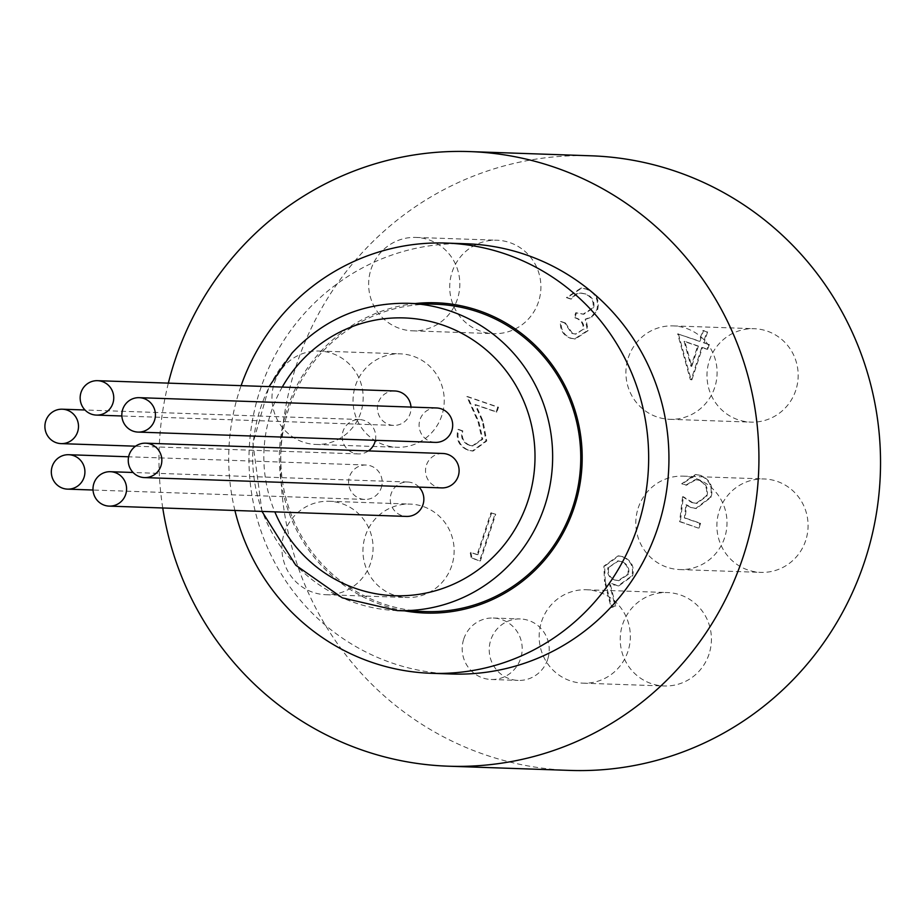 <?xml version="1.0" encoding="UTF-8"?>
<svg xmlns="http://www.w3.org/2000/svg" width="922" height="922" viewBox="0 0 922 922"><rect width="100%" height="100%" fill="white"/><g stroke="black" fill="none" stroke-linecap="round" stroke-linejoin="round"><path stroke-width="0.69" stroke-dasharray="4.61 3.46" d="M441.857 415.407A46.734 45.593 92 0 1 397.025 447.262A46.734 45.593 92 0 1 355.443 385.696A46.734 45.593 92 0 1 400.263 353.841A46.734 45.593 92 0 1 441.857 415.407M274.364 382.884A46.734 45.593 92 0 1 319.196 351.028A46.734 45.593 92 0 1 360.779 412.595A46.734 45.593 92 0 1 315.958 444.45A46.734 45.593 92 0 1 274.364 382.884M538.517 301.794A46.734 45.593 92 0 1 493.685 333.649A46.734 45.593 92 0 1 452.103 272.082A46.734 45.593 92 0 1 496.923 240.227A46.734 45.593 92 0 1 538.517 301.794M371.024 269.27A46.734 45.593 92 0 1 415.857 237.427A46.734 45.593 92 0 1 457.439 298.993A46.734 45.593 92 0 1 412.618 330.837A46.734 45.593 92 0 1 371.024 269.27M795.79 390.271A46.734 45.593 92 0 1 750.957 422.126A46.734 45.593 92 0 1 709.375 360.56A46.734 45.593 92 0 1 754.196 328.705A46.734 45.593 92 0 1 795.79 390.271M628.297 357.748A46.734 45.593 92 0 1 673.129 325.892A46.734 45.593 92 0 1 714.711 387.459A46.734 45.593 92 0 1 669.891 419.314A46.734 45.593 92 0 1 628.297 357.748M805.69 540.523A46.734 45.593 92 0 1 760.869 572.378A46.734 45.593 92 0 1 719.275 510.811A46.734 45.593 92 0 1 764.108 478.956A46.734 45.593 92 0 1 805.69 540.523M638.208 507.999A46.734 45.593 92 0 1 683.029 476.144A46.734 45.593 92 0 1 724.623 537.71A46.734 45.593 92 0 1 679.791 569.566A46.734 45.593 92 0 1 638.208 507.999M451.757 565.659A46.734 45.593 92 0 1 406.936 597.514A46.734 45.593 92 0 1 365.343 535.947A46.734 45.593 92 0 1 410.175 504.092A46.734 45.593 92 0 1 451.757 565.659M284.276 533.135A46.734 45.593 92 0 1 329.096 501.28A46.734 45.593 92 0 1 370.69 562.846A46.734 45.593 92 0 1 325.858 594.702A46.734 45.593 92 0 1 284.276 533.135M709.03 654.136A46.734 45.593 92 0 1 664.209 685.98A46.734 45.593 92 0 1 622.615 624.413A46.734 45.593 92 0 1 667.447 592.558A46.734 45.593 92 0 1 709.03 654.136M541.548 621.601A46.734 45.593 92 0 1 586.369 589.757A46.734 45.593 92 0 1 627.963 651.324A46.734 45.593 92 0 1 583.13 683.179A46.734 45.593 92 0 1 541.548 621.601M547.645 659.461A30.749 30 92 0 1 518.152 680.413A30.749 30 92 0 1 490.792 639.914A30.749 30 92 0 1 520.285 618.95A30.749 30 92 0 1 547.645 659.461M463.778 638.969A30.749 30 92 0 1 493.258 618.017A30.749 30 92 0 1 520.619 658.527A30.749 30 92 0 1 491.138 679.479A30.749 30 92 0 1 463.778 638.969M380.982 488.591A17.218 16.803 -88 0 0 365.976 465.022A17.218 16.803 -88 0 0 349.784 475.867A17.218 16.803 -88 0 0 364.789 499.436A17.218 16.803 -88 0 0 380.982 488.591M375.381 440.313A17.218 16.803 -88 0 0 343.364 430.355A17.218 16.803 -88 0 0 368.454 450.904M394.812 390.974A17.218 16.803 -88 0 0 378.619 401.831A17.218 16.803 -88 0 0 393.613 425.399A17.218 16.803 -88 0 0 410.982 407.086M419.026 487.116A17.218 16.803 -88 0 0 391.458 492.855A17.218 16.803 -88 0 0 406.464 516.424M436.486 407.962A17.218 16.803 -88 0 0 420.294 418.819A17.218 16.803 -88 0 0 435.299 442.387M436.094 304.26A153.744 149.986 -88 0 0 320.464 353.933A153.744 149.986 -88 0 0 292.355 517.38A153.744 149.986 -88 0 0 425.445 611.563M234.914 510.477A215.241 209.974 92 0 1 241.115 385.65M404.62 610.848A155.219 151.427 92 0 1 382.376 605.086A155.219 151.427 92 0 1 280.276 440.935A155.219 151.427 92 0 1 415.269 303.545M451.503 674.005A215.241 209.974 92 0 1 391.862 662.964A215.241 209.974 92 0 1 252.386 420.639A215.241 209.974 92 0 1 466.417 243.777M569.923 770.412A307.487 299.961 92 0 1 484.718 754.634A307.487 299.961 92 0 1 285.463 408.469A307.487 299.961 92 0 1 591.209 155.806M162.745 507.976A307.487 299.961 92 0 1 168.357 383.137M441.719 487.899A17.218 16.803 92 0 1 426.713 464.331A17.218 16.803 92 0 1 442.906 453.486M678.408 333.891L691.051 379.495L691.88 379.783L702.495 347.49L707.739 349.3L709.318 344.517L704.062 342.707L707.6 331.943L703.521 330.537L699.982 341.301L677.658 333.856L690.29 379.472L691.12 379.76L701.734 347.467L706.99 349.277L708.557 344.482L703.313 342.684L706.851 331.92L702.771 330.514L699.233 341.278L677.658 333.856M698.415 346.084L691.754 366.345L684.85 341.428L698.415 346.084L697.654 346.061L690.993 366.322L684.101 341.405L697.654 346.061M605.258 581.482L611.839 607.437L615.815 605.985L609.995 583.004L618.812 585.885L632.596 575.893C634.705 566.8 631.524 560.403 623.076 556.715L618.835 555.908L604.636 566.189L605.258 581.482L604.509 581.459L611.079 607.402L615.055 605.961L609.235 582.981L618.051 585.862L631.835 575.87C633.944 566.765 630.775 560.38 622.315 556.692L618.074 555.885L603.875 566.154L604.509 581.459M608.774 567.422L618.478 560.945L621.716 561.579C627.444 563.918 629.738 568.148 628.597 574.233L618.893 580.676L615.274 579.996C609.592 577.679 607.425 573.484 608.774 567.422L617.717 560.922L620.967 561.556C626.683 563.895 628.977 568.113 627.836 574.21L618.132 580.641L614.513 579.973C608.843 577.656 606.664 573.461 608.013 567.387M682.591 496.716L679.595 521.645L698.254 528.064L699.821 523.281L684.355 517.957L685.933 504.853L690.993 507.596L695.684 508.495L710.332 497.258C712.96 486.828 709.479 479.532 699.867 475.372L695.488 474.519L681.669 483.75L685.749 485.156L695.223 479.636L698.53 480.235C705.388 483.312 707.946 488.579 706.183 496.036L696.075 503.389L691.834 502.559L682.591 496.716L683.352 496.751L680.355 521.668L679.595 521.645M583.315 329.223L575.351 334.087L571.755 333.384L564.61 322.942L560.53 321.536C559.781 329.557 562.985 335.089 570.13 338.155L574.51 338.973L587.395 330.606L585.24 319.185L591.486 316.891L596.926 309.538C598.931 299.685 595.335 292.862 586.138 289.082L580.987 288.079L566.442 297.61L570.522 299.016L576.204 293.795L580.549 293.081L584.64 293.888C591.256 296.25 594.033 300.86 592.973 307.741L583.073 314.195L575.731 312.788L574.164 317.571C580.387 319.3 583.442 323.184 583.315 329.223L576.1 334.11L571.755 333.384M482.022 439.183L472.283 445.868L469.044 445.245C462.821 442.514 460.493 437.72 462.049 430.862L457.957 429.456C455.595 439.183 458.845 446.064 467.685 450.109L472.364 451.008L485.975 440.958L482.275 421.066L474.991 404.7L496.163 411.973L497.73 407.19L466.832 396.564L478.126 421.93L482.022 439.183L482.782 439.206L473.044 445.891L469.044 445.245M477.123 554.687L470.128 552.278L471.223 557.983L479.624 560.876L494.964 514.222L490.884 512.828L477.123 554.687L477.873 554.71L470.128 552.278M470.877 552.301L471.972 558.006L471.223 557.983M471.972 558.006L480.385 560.899L495.725 514.257L490.884 512.828M491.645 512.851L477.873 554.71M495.725 514.257L494.964 514.222M480.385 560.899L479.624 560.876M469.805 445.28C463.582 442.537 461.242 437.743 462.798 430.885L462.049 430.862M462.798 430.885L458.718 429.479C456.355 439.218 459.594 446.098 468.434 450.132L473.124 451.031L486.735 440.993L483.036 421.089L475.752 404.723L496.912 411.996L498.491 407.213L467.581 396.587L478.875 421.953L478.126 421.93M478.875 421.953L482.782 439.206M467.581 396.587L466.832 396.564M498.491 407.213L497.73 407.19M496.912 411.996L496.163 411.973M475.752 404.723L474.991 404.7M486.735 440.993L485.975 440.958M468.434 450.132L467.685 450.109M458.718 429.479L457.957 429.456M572.516 333.418L565.359 322.965L564.61 322.942M565.359 322.965L561.279 321.559C560.541 329.58 563.745 335.124 570.891 338.178L575.27 339.008L588.155 330.629L586 319.208L592.235 316.926L597.675 309.562C599.68 299.708 596.085 292.885 586.888 289.105L581.747 288.113L567.203 297.645L571.283 299.039L576.965 293.818L581.309 293.104L585.389 293.911C592.005 296.273 594.782 300.883 593.733 307.764L583.833 314.218L576.492 312.812L574.913 317.606L574.164 317.571M574.913 317.606C581.148 319.323 584.202 323.207 584.064 329.246M576.492 312.812L575.731 312.788M593.733 307.764L592.973 307.741M585.389 293.911L584.64 293.888M576.965 293.818L576.204 293.795M571.283 299.039L570.522 299.016M567.203 297.645L566.442 297.61M586.888 289.105L586.138 289.082M597.675 309.562L596.926 309.538M592.235 316.926L591.486 316.891M586 319.208L585.24 319.185M588.155 330.629L587.395 330.606M570.891 338.178L570.13 338.155M561.279 321.559L560.53 321.536M691.051 379.495L690.29 379.472M699.982 341.301L699.233 341.278M703.521 330.537L702.771 330.514M707.6 331.943L706.851 331.92M704.062 342.707L703.313 342.684M709.318 344.517L708.557 344.482M707.739 349.3L706.99 349.277M702.495 347.49L701.734 347.467M691.88 379.783L691.12 379.76M680.355 521.668L698.254 528.064M699.003 528.087L700.582 523.304L685.115 517.98L686.694 504.876L691.754 507.619L696.444 508.518L711.081 497.281C713.72 486.851 710.24 479.555 700.628 475.395L696.248 474.553L682.43 483.785L686.51 485.179L695.983 479.659L699.291 480.258C706.148 483.347 708.695 488.614 706.943 496.059L696.836 503.412L691.834 502.559M692.583 502.582L683.352 496.751M706.943 496.059L706.183 496.036M699.291 480.258L698.53 480.235M686.51 485.179L685.749 485.156M682.43 483.785L681.669 483.75M700.628 475.395L699.867 475.372M711.081 497.281L710.332 497.258M691.754 507.619L690.993 507.596M686.694 504.876L685.933 504.853M685.115 517.98L684.355 517.957M700.582 523.304L699.821 523.281M611.839 607.437L611.079 607.402M604.636 566.189L603.875 566.154M623.076 556.715L622.315 556.692M632.596 575.893L631.835 575.87M614.559 585.067L613.798 585.044M609.995 583.004L609.235 582.981M615.815 605.985L615.055 605.961M615.274 579.996L614.513 579.973M621.716 561.579L620.967 561.556M628.597 574.233L627.836 574.21M691.754 366.345L690.993 366.322M684.85 341.428L684.101 341.405M397.336 610.595A153.744 149.986 92 0 1 264.245 516.401A153.744 149.986 92 0 1 292.355 352.965A153.744 149.986 92 0 1 407.985 303.292M282.259 387.079A138.98 135.58 -88 0 0 274.825 511.86M483.036 421.089L482.275 421.066M315.958 444.45L397.025 447.262M319.196 351.028L400.263 353.841M412.618 330.837L493.685 333.649M415.857 237.427L496.923 240.227M669.891 419.314L750.957 422.126M673.129 325.892L754.196 328.705M679.791 569.566L760.869 572.378M683.029 476.144L764.108 478.956M325.858 594.702L406.936 597.514M329.096 501.28L410.175 504.092M583.13 683.179L664.209 685.98M586.369 589.757L667.447 592.558M491.138 679.479L518.152 680.413M493.258 618.017L520.285 618.95M365.976 465.022L128.631 456.793M364.789 499.436L93.03 490.02M359.557 419.51L84.985 409.99M358.37 453.924L135.557 446.202M393.613 425.399L121.865 415.983M407.651 482.01L133.079 472.49M261.986 511.422L252.939 443.217L269.074 386.618M472.283 445.868L473.044 445.891M472.364 451.008L473.124 451.031M575.351 334.087L576.1 334.11M583.073 314.195L583.833 314.218M580.549 293.081L581.309 293.104M580.987 288.079L581.747 288.113M574.51 338.973L575.27 339.008M696.075 503.389L696.836 503.412M695.223 479.636L695.983 479.659M695.488 474.519L696.248 474.553M695.684 508.495L696.444 508.518M618.074 555.885L618.835 555.908M618.051 585.862L618.812 585.885M617.717 560.922L618.478 560.945M618.132 580.641L618.893 580.676"/><path stroke-width="1.38" d="M52.519 465.564A17.218 16.803 92 0 1 68.724 454.719A17.218 16.803 92 0 1 83.718 478.288A17.218 16.803 92 0 1 67.525 489.133A17.218 16.803 92 0 1 52.519 465.564M46.1 420.052A17.218 16.803 92 0 1 62.293 409.207A17.218 16.803 92 0 1 77.298 432.775A17.218 16.803 92 0 1 61.106 443.62A17.218 16.803 92 0 1 46.1 420.052M368.454 450.904A17.218 16.803 -88 0 0 375.381 440.313M81.355 391.527A17.218 16.803 92 0 1 97.548 380.682A17.218 16.803 92 0 1 112.553 404.251A17.218 16.803 92 0 1 96.361 415.096A17.218 16.803 92 0 1 81.355 391.527M410.982 407.086A17.218 16.803 -88 0 0 394.812 390.974L97.548 380.682M94.194 482.552A17.218 16.803 92 0 1 110.398 471.707A17.218 16.803 92 0 1 125.392 495.275A17.218 16.803 92 0 1 109.199 506.12A17.218 16.803 92 0 1 94.194 482.552M109.199 506.12L406.464 516.424A17.218 16.803 -88 0 0 419.026 487.116M123.029 408.515A17.218 16.803 92 0 1 139.222 397.67A17.218 16.803 92 0 1 154.228 421.239A17.218 16.803 92 0 1 138.035 432.084A17.218 16.803 92 0 1 123.029 408.515M138.035 432.084L435.299 442.387A17.218 16.803 -88 0 0 451.492 431.531A17.218 16.803 -88 0 0 436.486 407.962L139.222 397.67M397.336 610.595L425.445 611.563A153.744 149.986 -88 0 0 541.076 561.901A153.744 149.986 -88 0 0 569.185 398.454A153.744 149.986 -88 0 0 436.094 304.26L407.985 303.292A153.744 149.986 92 0 1 541.076 397.486A153.744 149.986 92 0 1 512.966 560.922A153.744 149.986 92 0 1 397.336 610.595L342.293 597.836L295.778 565.232L261.986 511.422M241.115 385.65A215.241 209.974 92 0 1 446.144 243.074A215.241 209.974 92 0 1 505.786 254.126A215.241 209.974 92 0 1 645.262 496.439A215.241 209.974 92 0 1 431.242 673.302A215.241 209.974 92 0 1 371.601 662.261A215.241 209.974 92 0 1 234.914 510.477M415.269 303.545A155.219 151.427 92 0 1 479.152 310.749A155.219 151.427 92 0 1 577.506 495.967A155.219 151.427 92 0 1 404.62 610.848M446.144 243.074L466.417 243.777A215.241 209.974 92 0 1 526.059 254.818A215.241 209.974 92 0 1 665.534 497.142A215.241 209.974 92 0 1 451.503 674.005L431.242 673.302M168.357 383.137A307.487 299.961 92 0 1 469.609 151.588L591.209 155.806A307.487 299.961 92 0 1 676.414 171.584A307.487 299.961 92 0 1 875.669 517.749A307.487 299.961 92 0 1 569.923 770.412L448.311 766.194A307.487 299.961 92 0 1 363.107 750.416A307.487 299.961 92 0 1 162.745 507.976M469.609 151.588A307.487 299.961 92 0 1 554.813 167.366A307.487 299.961 92 0 1 754.069 513.531A307.487 299.961 92 0 1 448.311 766.194M129.449 454.027A17.218 16.803 92 0 1 145.641 443.182A17.218 16.803 92 0 1 160.647 466.751A17.218 16.803 92 0 1 144.454 477.596A17.218 16.803 92 0 1 129.449 454.027M145.641 443.182L442.906 453.486A17.218 16.803 92 0 1 457.911 477.054A17.218 16.803 92 0 1 441.719 487.899L144.454 477.596M274.825 511.86A138.98 135.58 -88 0 0 499.136 550.826A138.98 135.58 -88 0 0 491.299 354.463A138.98 135.58 -88 0 0 299.708 362.83A138.98 135.58 -88 0 0 282.259 387.079M128.631 456.793L68.724 454.719M93.03 490.02L67.525 489.133M84.985 409.99L62.293 409.207M135.557 446.202L61.106 443.62M121.865 415.983L96.361 415.096M133.079 472.49L110.398 471.707M269.074 386.618L291.963 353.091C323.541 319.219 362.219 302.612 407.985 303.292"/></g></svg>

